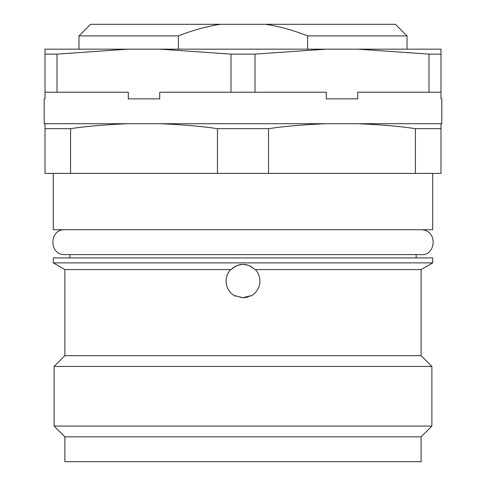 <?xml version="1.0" encoding="UTF-8"?>
<svg xmlns="http://www.w3.org/2000/svg" width="486" height="486" viewBox="0 0 486 486"><rect width="100%" height="100%" fill="white"/><g stroke="black" fill="none" stroke-linecap="round" stroke-linejoin="round"><path stroke-width="0.73" d="M64.893 436.847L64.893 461.7L421.107 461.7L421.107 436.847L64.893 436.847L54.122 426.076L431.878 426.076L431.878 366.432L54.122 366.432L54.122 426.076M54.122 366.432L64.893 355.661L421.107 355.661L431.878 366.432M244.47 264.603A16.567 16.567 0 0 0 243 264.536C246.256 264.068 250.181 265.708 254.773 269.451L255.223 269.432A16.901 16.901 0 0 1 250.764 296.12L250.764 295.743L243 297.675A16.567 16.567 0 0 0 248.65 296.679M421.107 355.661L421.107 269.578L255.357 269.578M243.073 264.536L243.006 264.536C239.744 264.068 235.819 265.708 231.227 269.451L230.777 269.432A16.901 16.901 0 0 0 235.236 296.12L235.236 295.743L242.721 297.675M253.82 268.558A16.567 16.567 0 0 0 252.86 267.792M251.912 267.142A16.567 16.567 0 0 0 250.989 266.589M250.891 266.541A16.567 16.567 0 0 0 250.181 266.176M250.09 266.134A16.567 16.567 0 0 0 249.215 265.751L250.12 266.146M249.051 265.684A16.567 16.567 0 0 0 248.522 265.49M248.37 265.435A16.567 16.567 0 0 0 247.55 265.174M247.477 265.156A16.567 16.567 0 0 0 245.217 264.688M242.265 264.554A16.567 16.567 0 0 0 241.53 264.603M240.783 264.688A16.567 16.567 0 0 0 238.523 265.156M238.45 265.174A16.567 16.567 0 0 0 237.63 265.435M237.478 265.49A16.567 16.567 0 0 0 236.949 265.684M234.41 266.942L236.767 265.757A16.567 16.567 0 0 0 235.91 266.134M235.819 266.176A16.567 16.567 0 0 0 235.109 266.541M235.011 266.589A16.567 16.567 0 0 0 234.088 267.142M233.14 267.792A16.567 16.567 0 0 0 232.18 268.558M230.643 269.578L64.893 269.578L53.296 262.883L432.704 262.883L432.704 257.914L53.296 257.914L53.296 262.883M53.296 173.411L53.296 229.744L432.704 229.744L432.704 173.411M70.567 173.411L70.567 128.681L45.01 128.681L45.01 173.411L440.99 173.411L440.99 123.711L357.696 123.711C381.067 124.702 400.312 126.36 415.433 128.681L440.99 128.681M57.014 92.231L128.304 92.231L128.304 98.858L159.706 98.858L159.706 92.231L230.996 92.231L230.996 54.122L159.706 49.153L128.304 49.153L57.014 54.122L57.014 92.231L45.01 92.231L45.01 98.858L44.183 98.858L44.183 123.711L45.01 123.711L45.01 128.681M70.567 128.681C85.755 126.354 105 124.695 128.304 123.711L45.01 123.711M128.304 123.711L159.706 123.711C183.076 124.702 202.322 126.36 217.449 128.681L217.449 173.411M268.551 173.411L268.551 128.681C283.745 126.354 302.991 124.695 326.294 123.711L159.706 123.711M357.696 49.153L326.294 49.153L255.004 54.122L255.004 92.231L326.294 92.231L326.294 98.858L357.696 98.858L357.696 92.231L428.986 92.231L428.986 54.122L357.696 49.153L440.99 49.153L440.99 98.858L441.817 98.858L441.817 123.711L440.99 123.711M326.294 123.711L357.696 123.711M428.986 92.231L440.99 92.231M230.996 92.231L255.004 92.231M45.01 92.231L45.01 49.153L128.304 49.153M326.294 49.153L159.706 49.153M440.99 54.122L428.986 54.122M255.004 54.122L230.996 54.122M57.014 54.122L45.01 54.122M307.595 49.153L307.595 35.897C292.997 30.144 278.934 26.274 265.411 24.3L220.589 24.3C207.012 26.293 192.954 30.156 178.405 35.897L178.405 49.153M178.405 35.897L78.975 35.897L78.975 49.153M407.025 49.153L407.025 35.897L307.595 35.897M220.589 24.3L90.572 24.3L78.975 35.897M407.025 35.897L395.428 24.3L265.411 24.3M247.745 265.235L248.139 265.356M250.333 266.249L251.596 266.942M240.388 297.468L240.054 297.414M236.123 296.181L235.236 295.743M237.861 265.356L238.322 265.21M238.754 265.095L239.258 264.967M415.433 173.411L415.433 128.681M268.551 128.681L217.449 128.681M421.107 436.847L431.878 426.076M64.893 355.661L64.893 269.578M421.107 269.578L432.704 262.883M416.138 257.914L416.138 254.597M69.863 257.914L69.863 254.597L64.893 254.597L421.107 254.597C435.723 256.359 438.481 230.03 421.107 229.744M64.899 254.597L64.893 254.597C48.861 255.369 48.861 228.979 64.893 229.744"/></g></svg>
